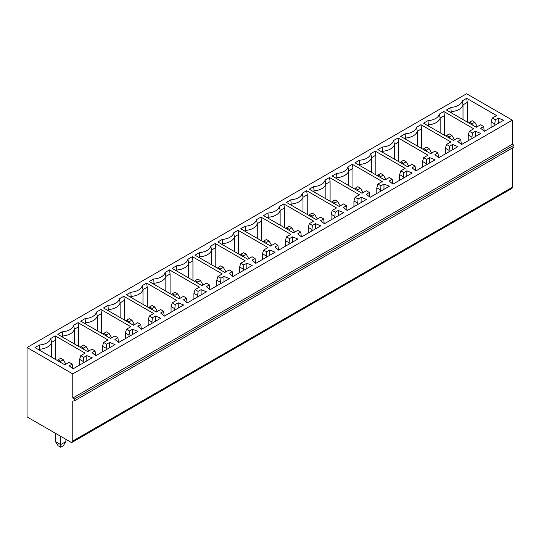 <?xml version="1.0" encoding="UTF-8"?>
<svg xmlns="http://www.w3.org/2000/svg" width="541" height="541" viewBox="0 0 541 541"><rect width="100%" height="100%" fill="white"/><g stroke="black" fill="none" stroke-linecap="round" stroke-linejoin="round"><path stroke-width="0.81" d="M72.771 373.912L512.32 120.143L512.32 144.271L72.771 398.048L72.771 373.912L27.05 347.518L466.599 93.749L512.32 120.143M27.05 347.518L27.05 416.901L70.81 442.166A2.773 1.603 60 0 0 72.196 442.301A2.773 1.603 60 0 0 72.771 441.03L72.771 401.064L74.401 400.874L74.401 398.988L72.771 398.048M74.401 398.988L513.95 145.218L512.32 144.271M74.401 400.874L513.95 147.105L513.95 145.218M72.771 441.03L512.32 187.26L512.32 148.045M512.32 187.26A2.773 1.603 60 0 1 511.745 188.532L72.196 442.301M278.5 250.003L277.925 245.283L274.909 243.545L270.588 246.04L240.698 228.782L245.141 226.219A13.038 7.527 0 0 0 256.502 219.66L260.945 217.097L261.519 221.195L261.519 240.806M288.948 244.201L289.53 238.588L286.507 236.843L290.835 234.348L260.945 217.097M289.53 238.588L292.546 236.843L297.929 239.014L278.662 250.138L274.909 247.027L277.925 245.283M255.643 263.197L255.068 258.483L252.052 256.738L247.724 259.234L217.84 241.983L222.277 239.42A13.038 7.527 0 0 0 233.644 232.853L238.087 230.29L238.662 234.395L238.662 254M266.091 257.394L266.666 251.781L263.65 250.043L267.971 247.548L238.087 230.29M266.666 251.781L269.682 250.043L275.071 252.214L255.805 263.332L252.052 260.221L255.068 258.483M461.372 144.42L460.797 139.706L457.781 137.962L453.459 140.457L423.569 123.199L428.012 120.636A13.038 7.527 0 0 0 439.38 114.077L443.816 111.514L444.391 115.618L444.391 135.223M471.826 138.618L472.401 133.005L469.385 131.267L473.706 128.772L443.816 111.514M472.401 133.005L475.417 131.267L480.807 133.431L461.534 144.555L457.781 141.444L460.797 139.706M438.514 157.62L437.94 152.9L434.923 151.162L430.602 153.658L400.712 136.4L405.155 133.837A13.038 7.527 0 0 0 416.516 127.277L420.959 124.707L421.534 128.812L421.534 148.423M448.962 151.818L449.537 146.205L446.521 144.461L450.849 141.965L420.959 124.707M449.537 146.205L452.56 144.461L457.943 146.631L438.677 157.756L434.923 154.645L437.94 152.9M484.236 131.226L483.654 126.506L480.638 124.768L476.317 127.263L446.426 110.006L450.869 107.443A13.038 7.527 0 0 0 462.237 100.876L466.673 98.313L467.255 102.418L467.255 122.029M494.684 125.417L495.258 119.811L492.242 118.066L496.564 115.571L466.673 98.313M495.258 119.811L498.275 118.066L503.664 120.237L484.398 131.362L480.638 128.251L483.654 126.506M415.657 170.814L415.082 166.101L412.066 164.356L407.738 166.851L377.855 149.6L382.291 147.03A13.038 7.527 0 0 0 393.659 140.471L398.102 137.908L398.676 142.013L398.676 161.617M426.105 165.012L426.68 159.399L423.664 157.661L427.985 155.166L398.102 137.908M426.68 159.399L429.696 157.661L435.086 159.825L415.819 170.949L412.066 167.838L415.082 166.101M392.8 184.014L392.218 179.294L389.202 177.556L384.881 180.052L354.991 162.794L359.434 160.231A13.038 7.527 0 0 0 370.801 153.671L375.238 151.108L375.812 155.206L375.812 174.817M403.248 178.212L403.823 172.599L400.807 170.855L405.128 168.359L375.238 151.108M403.823 172.599L406.839 170.855L412.228 173.025L392.962 184.15L389.202 181.039L392.218 179.294M369.936 197.215L369.361 192.495L366.345 190.75L362.024 193.252L332.133 175.994L336.576 173.431A13.038 7.527 0 0 0 347.937 166.865L352.38 164.302L352.955 168.407L352.955 188.011M380.384 191.406L380.965 185.8L377.949 184.055L382.271 181.56L352.38 164.302M380.965 185.8L383.982 184.055L389.364 186.226L370.098 197.35L366.345 194.239L369.361 192.495M347.079 210.408L346.504 205.695L343.488 203.95L339.166 206.446L309.276 189.188L313.712 186.625A13.038 7.527 0 0 0 325.08 180.065L329.523 177.502L330.098 181.607L330.098 201.211M357.527 204.606L358.101 198.993L355.085 197.255L359.413 194.76L329.523 177.502M358.101 198.993L361.118 197.255L366.507 199.419L347.241 210.544L343.488 207.433L346.504 205.695M324.221 223.609L323.646 218.889L320.624 217.151L316.302 219.646L286.412 202.388L290.855 199.825A13.038 7.527 0 0 0 302.223 193.259L306.659 190.696L307.241 194.801L307.241 214.412M334.669 217.8L335.244 212.194L332.228 210.449L336.549 207.954L306.659 190.696M335.244 212.194L338.26 210.449L343.65 212.62L324.384 223.744L320.624 220.633L323.646 218.889M301.357 236.802L300.782 232.089L297.766 230.344L293.445 232.84L263.555 215.589L267.998 213.019A13.038 7.527 0 0 0 279.366 206.459L283.802 203.896L284.377 208.001L280.137 210.449A13.856 8 180 0 1 268.377 217.239L267.396 217.8M311.812 231L312.387 225.387L309.371 223.649L313.692 221.154L283.802 203.896M312.387 225.387L315.403 223.649L320.793 225.813L301.526 236.938L297.766 233.827L300.782 232.089M232.786 276.397L232.204 271.683L229.188 269.939L224.867 272.434L194.976 255.176L199.419 252.613A13.038 7.527 0 0 0 210.787 246.054L215.223 243.491L215.798 247.595L215.798 267.2M243.234 270.595L243.808 264.982L240.792 263.244L245.114 260.742L215.223 243.491M243.808 264.982L246.824 263.244L252.214 265.408L232.948 276.532L229.188 273.421L232.204 271.683M209.922 289.597L209.347 284.877L206.331 283.139L202.009 285.634L172.119 268.377L176.562 265.814A13.038 7.527 0 0 0 187.923 259.247L192.366 256.684L192.941 260.789L192.941 280.4M220.376 283.788L220.951 278.182L217.935 276.437L222.256 273.942L192.366 256.684M220.951 278.182L223.967 276.437L229.35 278.608L210.084 289.733L206.331 286.622L209.347 284.877M187.064 302.791L186.489 298.077L183.473 296.333L179.152 298.828L149.262 281.57L153.698 279.007A13.038 7.527 0 0 0 165.066 272.448L169.509 269.885L170.084 273.989L170.084 293.594M197.512 296.989L198.087 291.376L195.071 289.638L199.399 287.143L169.509 269.885M198.087 291.376L201.103 289.638L206.493 291.802L187.227 302.926L183.473 299.815L186.489 298.077M164.207 315.991L163.632 311.271L160.616 309.533L156.288 312.029L126.405 294.771L130.841 292.208A13.038 7.527 0 0 0 142.209 285.648L146.645 283.085L147.226 287.183L147.226 306.794M174.655 310.189L175.23 304.576L172.214 302.832L176.535 300.336L146.645 283.085M175.23 304.576L178.246 302.832L183.636 305.002L164.369 316.127L160.616 313.016L163.632 311.271M141.343 329.185L140.768 324.472L137.752 322.727L133.431 325.222L103.541 307.971L107.984 305.408A13.038 7.527 0 0 0 119.351 298.842L123.788 296.279L124.362 300.383L124.362 319.988M151.798 323.383L152.373 317.77L149.357 316.032L153.678 313.537L123.788 296.279M152.373 317.77L155.389 316.032L160.778 318.196L141.512 329.32L137.752 326.209L140.768 324.472M118.486 342.385L117.911 337.665L114.895 335.927L110.574 338.423L80.683 321.165L85.126 318.602A13.038 7.527 0 0 0 96.487 312.042L100.93 309.479L101.505 313.577L101.505 333.188M128.934 336.583L129.515 330.97L126.499 329.226L130.821 326.73L100.93 309.479M129.515 330.97L132.531 329.226L137.914 331.396L118.648 342.521L114.895 339.41L117.911 337.665M95.629 355.586L95.054 350.866L92.038 349.128L87.71 351.623L57.826 334.365L62.262 331.802A13.038 7.527 0 0 0 73.63 325.236L78.073 322.673L78.648 326.778L78.648 346.389M106.077 349.777L106.651 344.171L103.635 342.426L107.957 339.931L78.073 322.673M106.651 344.171L109.667 342.426L115.057 344.597L95.791 355.721L92.038 352.61L95.054 350.866M39.405 344.996L34.962 347.559L64.852 364.817L69.174 362.321L72.19 364.066L69.174 365.804L72.934 368.915L92.2 357.79L86.81 355.626L83.794 357.364L80.778 355.626L85.099 353.131L55.209 335.873L50.773 338.436A13.038 7.527 180 0 1 39.405 344.996L39.784 349.216A13.856 8 -0 0 0 51.544 342.426L55.75 339.998L55.209 335.873M266.415 243.633L266.415 242.503L269.033 240.995L271.643 245.431M270.331 245.891L271.643 245.141M269.033 240.995L266.415 239.487L263.805 240.995L263.284 241.82M292.546 242.125L292.546 236.843M286.507 236.843L285.357 240.617L288.948 242.693M263.805 240.995L266.415 242.503M261.519 221.195L257.273 223.649A13.856 8 180 0 1 245.519 230.432L244.539 231M257.273 238.351L257.273 223.649L256.502 219.66M245.141 226.219L245.519 231.568M285.357 246.27L285.357 240.617M449.294 138.05L449.294 136.92L451.904 135.412L454.514 139.849M453.209 140.315L454.514 139.558M451.904 135.412L449.294 133.904L446.677 135.412L446.156 136.244M475.417 136.542L475.417 131.267M469.385 131.267L468.229 135.034L471.826 137.11M446.677 135.412L449.294 136.92M444.391 115.618L440.151 118.066A13.856 8 180 0 1 428.391 124.856L427.41 125.417M440.151 132.775L440.151 118.066L439.38 114.077M428.012 120.636L428.391 125.985M468.229 140.694L468.229 135.034M426.43 151.25L426.43 150.121L429.047 148.613L431.657 153.049M430.345 153.509L431.657 152.751M429.047 148.613L426.43 147.105L423.819 148.613L423.299 149.438M452.56 149.742L452.56 144.461M446.521 144.461L445.371 148.234L448.962 150.31M423.819 148.613L426.43 150.121M421.534 128.812L417.287 131.267A13.856 8 180 0 1 405.534 138.05L404.553 138.618M417.287 145.969L417.287 131.267L416.516 127.277M405.155 133.837L405.534 139.186M445.371 153.887L445.371 148.234M403.572 164.444L403.572 163.314L406.183 161.806L408.8 166.243M407.488 166.709L408.8 165.952M406.183 161.806L403.572 160.298L400.962 161.806L400.435 162.638M429.696 162.936L429.696 157.661M423.664 157.661L422.514 161.428L426.105 163.504M400.962 161.806L403.572 163.314M398.676 142.013L394.43 144.461A13.856 8 180 0 1 382.676 151.25L381.696 151.818M394.43 159.169L394.43 144.461L393.659 140.471M382.291 147.03L382.676 152.379M422.514 167.088L422.514 161.428M380.715 177.644L380.715 176.515L383.326 175.007L385.936 179.443M384.631 179.903L385.936 179.152M383.326 175.007L380.715 173.499L378.098 175.007L377.577 175.832M406.839 176.136L406.839 170.855M400.807 170.855L399.657 174.628L403.248 176.704M378.098 175.007L380.715 176.515M375.812 155.206L371.572 157.661A13.856 8 180 0 1 359.812 164.45L358.832 165.012M371.572 172.363L371.572 157.661L370.801 153.671M359.434 160.231L359.812 165.58M399.657 180.281L399.657 174.628M357.858 190.845L357.858 189.708L360.468 188.2L363.079 192.637M361.773 193.103L363.079 192.346M360.468 188.2L357.858 186.692L355.241 188.2L354.72 189.032M383.982 189.336L383.982 184.055M377.949 184.055L376.793 187.828L380.384 189.898M355.241 188.2L357.858 189.708M352.955 168.407L348.708 170.855A13.856 8 180 0 1 336.955 177.644L335.975 178.212M348.708 185.563L348.708 170.855L347.937 166.865M336.576 173.431L336.955 178.773M376.793 193.482L376.793 187.828M334.994 204.038L334.994 202.909L337.611 201.401L340.221 205.837M338.909 206.304L340.221 205.546M337.611 201.401L334.994 199.893L332.384 201.401L331.863 202.233M361.118 202.53L361.118 197.255M355.085 197.255L353.936 201.022L357.527 203.098M332.384 201.401L334.994 202.909M330.098 181.607L325.851 184.055A13.856 8 180 0 1 314.098 190.845L313.117 191.406M325.851 198.763L325.851 184.055L325.08 180.065M313.712 186.625L314.098 191.974M353.936 206.682L353.936 201.022M312.137 217.239L312.137 216.109L314.747 214.601L317.364 219.031M316.052 219.497L317.364 218.74M314.747 214.601L312.137 213.093L309.526 214.601L308.999 215.426M338.26 215.731L338.26 210.449M332.228 210.449L331.078 214.222L334.669 216.292M309.526 214.601L312.137 216.109M307.241 194.801L302.994 197.255A13.856 8 180 0 1 291.234 204.038L290.26 204.606M302.994 211.957L302.994 197.255L302.223 193.259M290.855 199.825L291.234 205.174M331.078 219.876L331.078 214.222M289.279 230.432L289.279 229.303L291.89 227.795L294.5 232.231M293.195 232.698L294.5 231.94M291.89 227.795L289.279 226.287L286.662 227.795L286.142 228.627M315.403 228.924L315.403 223.649M267.998 213.019L268.377 218.368M311.812 229.492L308.214 227.416L308.214 233.076M280.137 225.157L280.137 210.449L279.366 206.459M286.662 227.795L289.279 229.303M284.377 208.001L284.377 227.605M309.371 223.649L308.214 227.416M474.761 122.212L472.151 120.704L469.541 122.212L472.151 123.72L474.761 122.212L477.378 126.648M469.541 122.212L469.013 123.044M472.151 124.856L472.151 123.72M476.066 127.115L477.378 126.357M463.008 119.575L463.008 104.866A13.856 8 180 0 1 451.248 111.656L450.274 112.224M451.248 112.785L450.869 107.443M494.684 123.909L491.093 121.84L491.093 127.493M467.255 102.418L463.008 104.866L462.237 100.876M498.275 123.348L498.275 118.066M492.242 118.066L491.093 121.84M246.169 254.189L243.558 252.681L240.948 254.189L243.558 255.697L246.169 254.189L248.786 258.625M240.948 254.189L240.42 255.021M243.558 256.833L243.558 255.697M247.474 259.092L248.786 258.334M234.415 251.551L234.415 236.843A13.856 8 180 0 1 222.662 243.633L221.682 244.201M222.662 244.762L222.277 239.42M266.091 255.886L262.5 253.817L262.5 259.47M238.662 234.395L234.415 236.843L233.644 232.853M269.682 255.325L269.682 250.043M263.65 250.043L262.5 253.817M223.311 267.389L220.701 265.881L218.084 267.389L220.701 268.897L223.311 267.389L225.922 271.825M218.084 267.389L217.563 268.221M220.701 270.027L220.701 268.897M224.616 272.285L225.922 271.535M211.558 264.752L211.558 250.043A13.856 8 180 0 1 199.798 256.833L198.817 257.394M199.798 257.962L199.419 252.613M243.234 269.087L239.643 267.011L239.643 272.671M215.798 247.595L211.558 250.043L210.787 246.054M246.824 268.519L246.824 263.244M240.792 263.244L239.643 267.011M200.454 280.583L197.844 279.075L195.227 280.583L197.844 282.098L200.454 280.583L203.064 285.019M195.227 280.583L194.706 281.415M197.844 283.227L197.844 282.098M201.759 285.486L203.064 284.728M188.694 277.946L188.694 263.244A13.856 8 180 0 1 176.941 270.027L175.96 270.595M176.941 271.156L176.562 265.814M220.376 282.28L216.779 280.211L216.779 285.864M192.941 260.789L188.694 263.244L187.923 259.247M223.967 281.719L223.967 276.437M217.935 276.437L216.779 280.211M177.597 293.783L174.98 292.275L172.369 293.783L174.98 295.291L177.597 293.783L180.207 298.219M172.369 293.783L171.849 294.615M174.98 296.421L174.98 295.291M178.895 298.686L180.207 297.929M165.837 291.146L165.837 276.437A13.856 8 180 0 1 154.084 283.227L153.103 283.788M154.084 284.356L153.698 279.007M197.512 295.481L193.921 293.405L193.921 299.065M170.084 273.989L165.837 276.437L165.066 272.448M201.103 294.913L201.103 289.638M195.071 289.638L193.921 293.405M154.733 306.984L152.122 305.476L149.512 306.984L152.122 308.492L154.733 306.984L157.35 311.42M149.512 306.984L148.985 307.809M152.122 309.621L152.122 308.492M156.038 311.88L157.35 311.122M142.98 304.34L142.98 289.638A13.856 8 180 0 1 131.22 296.421L130.246 296.989M131.22 297.557L130.841 292.208M174.655 308.681L171.064 306.605L171.064 312.258M147.226 287.183L142.98 289.638L142.209 285.648M178.246 308.113L178.246 302.832M172.214 302.832L171.064 306.605M131.876 320.177L129.265 318.669L126.648 320.177L129.265 321.685L131.876 320.177L134.486 324.614M126.648 320.177L126.127 321.009M129.265 322.821L129.265 321.685M133.181 325.08L134.486 324.323M120.122 317.54L120.122 302.832A13.856 8 180 0 1 108.362 309.621L107.382 310.189M108.362 310.75L107.984 305.408M151.798 321.875L148.2 319.799L148.2 325.459M124.362 300.383L120.122 302.832L119.351 298.842M155.389 321.313L155.389 316.032M149.357 316.032L148.2 319.799M109.018 333.378L106.401 331.87L103.791 333.378L106.401 334.886L109.018 333.378L111.629 337.814M103.791 333.378L103.27 334.203M106.401 336.015L106.401 334.886M110.317 338.274L111.629 337.523M97.258 330.74L97.258 316.032A13.856 8 180 0 1 85.505 322.821L84.524 323.383M85.505 323.951L85.126 318.602M128.934 335.075L125.343 332.999L125.343 338.652M101.505 313.577L97.258 316.032L96.487 312.042M132.531 334.507L132.531 329.226M126.499 329.226L125.343 332.999M86.154 346.571L83.544 345.063L80.934 346.571L83.544 348.079L86.154 346.571L88.771 351.008M80.934 346.571L80.413 347.403M83.544 349.216L83.544 348.079M87.459 351.474L88.771 350.717M74.401 343.934L74.401 329.226A13.856 8 180 0 1 62.648 336.015L61.667 336.583M62.648 337.144L62.262 331.802M106.077 348.269L102.486 346.199L102.486 351.853M78.648 326.778L74.401 329.226L73.63 325.236M109.667 347.707L109.667 342.426M103.635 342.426L102.486 346.199M57.549 360.604L58.076 359.772L60.687 358.264L63.297 359.772L60.687 361.28L60.687 362.409M58.076 359.772L60.687 361.28M65.907 364.208L63.297 359.772M65.907 363.917L64.602 364.675M55.459 433.3L55.459 441.605L58.076 445.743L60.687 447.251L63.297 445.743L65.907 441.605L65.907 439.333M55.459 441.605L60.687 444.621L65.907 441.605M60.687 436.317L60.687 447.251M39.784 350.345L39.784 349.216L38.803 349.777M51.544 357.134L51.544 342.426L50.773 338.436M55.547 359.447L55.75 339.998M79.628 365.053L79.628 359.393L83.219 361.469L83.794 357.364M83.219 362.977L83.219 361.469M72.771 368.779L72.19 364.066M79.628 359.393L80.778 355.626M86.81 360.901L86.81 355.626"/></g></svg>
